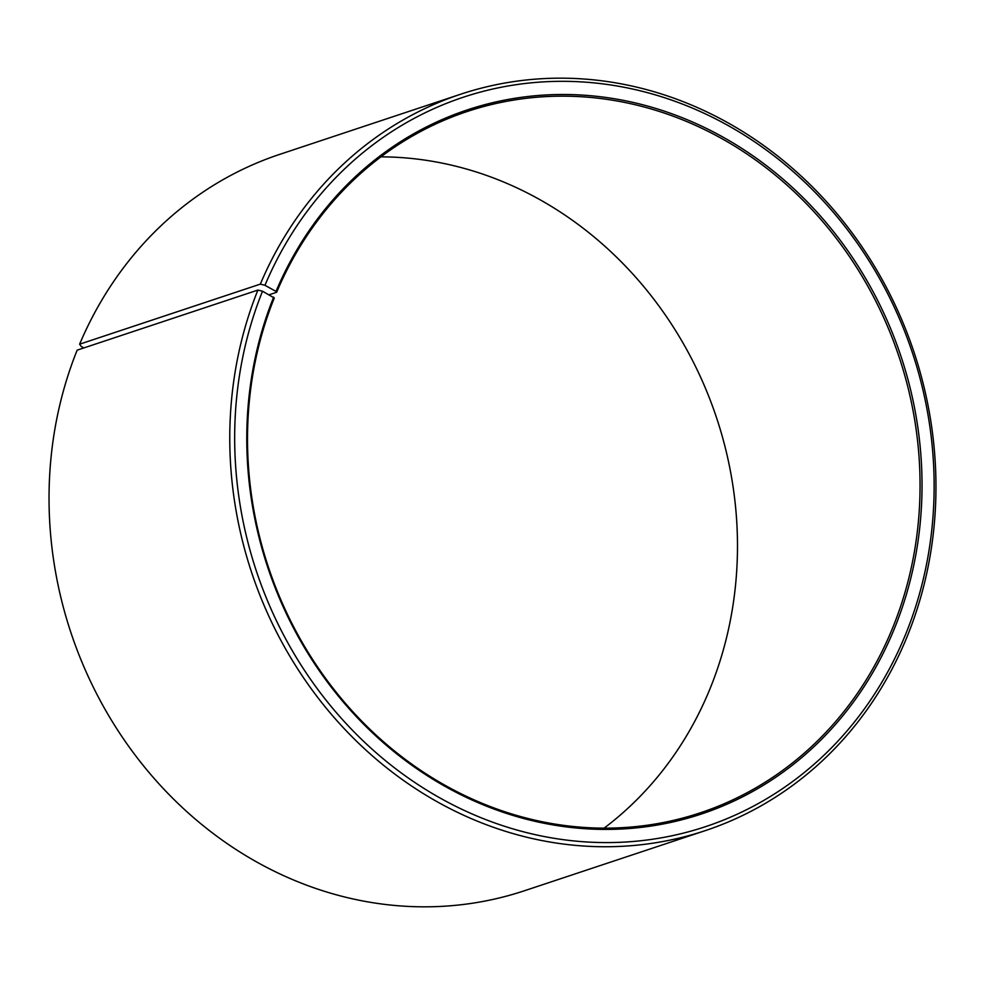 <?xml version="1.0" encoding="UTF-8"?>
<svg xmlns="http://www.w3.org/2000/svg" width="985" height="985" viewBox="0 0 985 985"><rect width="100%" height="100%" fill="white"/><g stroke="black" fill="none" stroke-linecap="round" stroke-linejoin="round"><path stroke-width="1.48" d="M604.076 828.151A369.523 332.401 71.6 0 0 710.714 687.013A369.523 332.401 71.6 0 0 380.924 156.849M257.885 290.082A387.991 349.022 71.6 0 0 327.303 709.471A387.991 349.022 71.6 0 0 705.26 830.638L524.525 890.723A387.991 349.022 71.6 0 1 146.568 769.556A387.991 349.022 71.6 0 1 77.15 350.155L257.885 290.082L262.515 291.215L274.286 297.987A369.523 332.401 71.6 0 0 340.391 697.405A369.523 332.401 71.6 0 0 700.347 812.81A369.523 332.401 71.6 0 0 893.284 626.325A369.523 332.401 71.6 0 0 827.178 226.907A369.523 332.401 71.6 0 0 467.222 111.502A369.523 332.401 71.6 0 0 276.625 292.299L269.213 294.761M273.658 297.125A371 333.73 71.6 0 0 452.374 790.364A371 333.73 71.6 0 0 895.143 626.78A371 333.73 71.6 0 0 719.124 134.982A371 333.73 71.6 0 0 276.009 291.412L276.625 292.299M262.515 291.215A384.298 345.698 71.6 0 0 447.646 802.147A384.298 345.698 71.6 0 0 906.286 632.69A384.298 345.698 71.6 0 0 723.963 123.26A384.298 345.698 71.6 0 0 264.953 285.305L276.009 291.412M705.26 830.638A387.991 349.022 71.6 0 0 907.85 634.845A387.991 349.022 71.6 0 0 838.432 215.444A387.991 349.022 71.6 0 0 460.475 94.277A387.991 349.022 71.6 0 0 260.348 284.111L264.953 285.305M83.897 347.914L81.152 346.4L79.613 344.196L260.348 284.111M460.475 94.277L279.74 154.362A387.991 349.022 71.6 0 0 79.613 344.196"/></g></svg>
